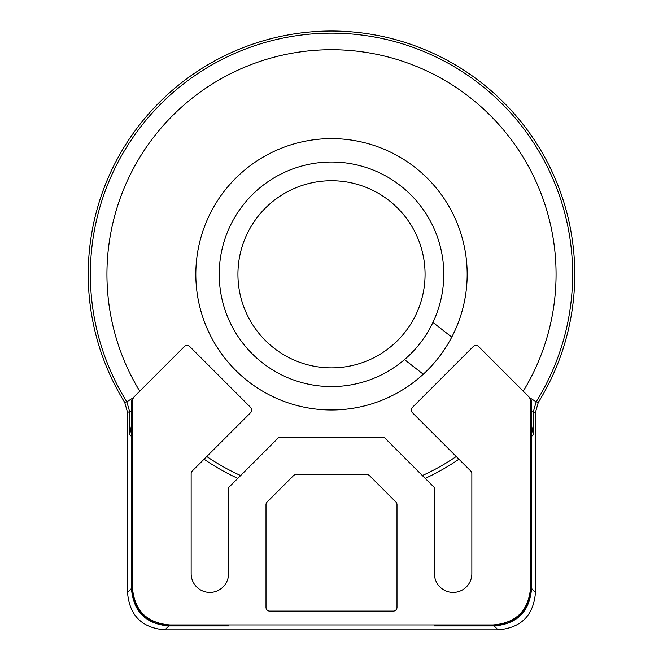 <?xml version="1.0" encoding="UTF-8"?>
<svg xmlns="http://www.w3.org/2000/svg" width="663" height="663" viewBox="0 0 663 663"><rect width="100%" height="100%" fill="white"/><g stroke="black" fill="none" stroke-linecap="round" stroke-linejoin="round"><path stroke-width="0.99" d="M127.528 592.424C129.418 615.479 141.89 627.96 164.954 629.85L168.866 625.93C145.81 624.04 133.338 611.559 131.448 588.504L127.528 592.424L127.528 412.311L129.65 411.698L126.824 401.803L132.965 397.974M531.394 433.975L531.552 588.504C529.662 611.559 517.19 624.04 494.134 625.93L498.046 629.85L164.954 629.85M498.046 629.85C521.11 627.96 533.582 615.479 535.472 592.424L531.552 588.504M531.394 411.698L535.472 412.311L535.472 592.424M535.472 412.311L538.281 402.449A243.271 243.271 0 0 0 173.2 89.58A243.271 243.271 0 0 0 124.719 402.449L127.528 412.311M425.066 274.3A93.566 93.566 0 0 0 331.5 180.734A93.566 93.566 0 0 0 237.934 274.3A93.566 93.566 0 0 0 331.5 367.866A93.566 93.566 0 0 0 425.066 274.3M523.24 391.187A224.558 224.558 0 0 0 185.789 103.428A224.558 224.558 0 0 0 139.76 391.187M195.825 274.3A135.675 135.675 0 0 0 331.5 409.966A135.675 135.675 0 0 0 467.175 274.3A135.675 135.675 0 0 0 331.5 138.625A135.675 135.675 0 0 0 195.825 274.3M443.779 274.3A112.279 112.279 0 0 0 331.5 162.021A112.279 112.279 0 0 0 219.221 274.3A112.279 112.279 0 0 0 331.5 386.579A112.279 112.279 0 0 0 443.779 274.3M131.606 433.975L131.448 588.504M131.606 424.66L129.65 434.431L129.65 411.698L131.606 411.698M131.606 426.367L129.65 434.431L131.448 436.461M531.394 426.367L533.35 434.431L531.394 424.693M530.574 400.071L531.394 400.891L529.48 397.427L530.574 400.071L530.574 587.526C528.684 610.582 516.204 623.054 493.148 624.952L493.968 625.764L434.422 625.93L494.134 625.93M131.854 439.561L131.606 588.346C133.503 611.402 145.976 623.875 169.032 625.764L228.578 625.93L168.866 625.93M493.148 624.952L169.852 624.952C146.796 623.054 134.316 610.582 132.426 587.526L132.426 400.071L133.52 397.427L184.422 346.517A3.746 3.746 0 0 1 189.717 346.517L250.589 407.389A3.746 3.746 0 0 1 250.589 412.684L192.245 471.02A3.746 3.746 0 0 0 191.151 473.664L191.151 573.71A18.713 18.713 0 0 0 209.864 592.424A18.713 18.713 0 0 0 228.578 573.71L228.578 487.62L279.09 437.099L383.91 437.099L434.422 487.62L434.422 573.71A18.713 18.713 0 0 0 453.136 592.424A18.713 18.713 0 0 0 471.849 573.71L471.849 473.664A3.746 3.746 0 0 0 470.755 471.02L412.411 412.684A3.746 3.746 0 0 1 412.411 407.389L473.283 346.517A3.746 3.746 0 0 1 478.578 346.517L529.48 397.427M493.968 625.764C517.024 623.875 529.497 611.402 531.394 588.346L531.146 439.561L530.574 587.526M530.823 587.774C530.325 603.322 523.148 614.618 509.275 621.662L509.275 622.134C523.347 615.148 530.64 603.802 531.146 588.098M531.394 400.891L531.394 588.346M396.996 607.391L396.996 504.676A3.746 3.746 0 0 0 395.902 502.024L369.498 475.628A3.746 3.746 0 0 0 366.854 474.534L296.146 474.534A3.746 3.746 0 0 0 293.502 475.628L267.098 502.024A3.746 3.746 0 0 0 266.004 504.676L266.004 607.391A3.746 3.746 0 0 0 269.75 611.137L393.25 611.137A3.746 3.746 0 0 0 396.996 607.391M132.426 587.526L132.177 587.774C132.675 603.322 139.852 614.618 153.725 621.662L153.725 622.134L153.725 621.662M131.854 588.098C132.36 603.802 139.653 615.148 153.725 622.134M132.177 587.774L132.177 439.884M131.606 588.346L131.606 400.891L132.426 400.071M133.52 397.427L131.606 400.891M204.071 459.202A224.558 224.558 0 0 0 237.818 478.379M425.182 478.379A224.558 224.558 0 0 0 458.929 459.202M509.275 621.662L509.275 622.134M451.752 337.119L432.947 322.425M404.521 359.586L423.267 374.23M456.235 456.509A220.82 220.82 0 0 1 422.356 475.553M240.644 475.553A220.82 220.82 0 0 1 206.765 456.509M530.035 397.974L536.176 401.803A241.15 241.15 0 0 0 331.5 33.15A241.15 241.15 0 0 0 126.824 401.803L124.719 402.449M538.281 402.449L536.176 401.803L533.35 411.698L533.35 434.431L531.552 436.461M169.032 625.764L169.852 624.952"/></g></svg>
